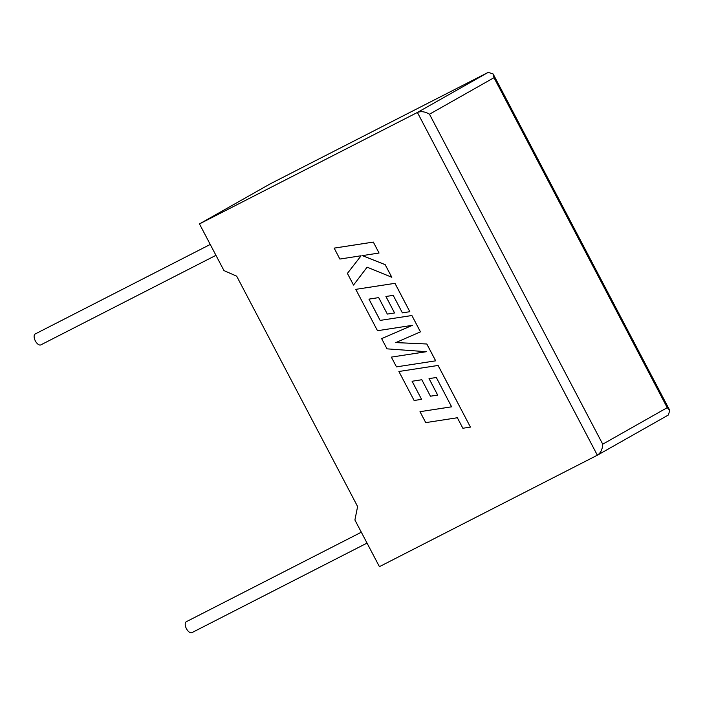 <?xml version="1.0" encoding="UTF-8"?>
<svg xmlns="http://www.w3.org/2000/svg" width="705" height="705" viewBox="0 0 705 705"><rect width="100%" height="100%" fill="white"/><g stroke="black" fill="none" stroke-linecap="round" stroke-linejoin="round"><path stroke-width="1.06" d="M361.321 532.213L186.323 621.704A6.142 3.084 62.9 0 0 186.437 628.693A6.142 3.084 62.9 0 0 191.919 632.641L367.032 543.088M215.95 255.325L40.837 344.877A6.142 3.084 -117.1 0 1 35.356 340.938A6.142 3.084 -117.1 0 1 35.25 333.95L210.24 244.45M602.722 444.185L667.23 407.666L493.993 77.7L493.139 73.972L488.239 72.359L417.404 112.456C421.176 111.037 425.203 111.628 429.486 114.219L602.722 444.185C602.484 449.305 600.695 452.98 597.355 455.21L417.404 112.456L199.462 223.917L223.97 270.597L236.677 276.175L357.611 506.534L354.906 519.99L379.413 566.67L597.558 455.104L668.181 415.113M488.239 72.359L270.297 183.82L199.462 223.917M667.23 407.666L669.75 410.372L668.384 415.007M391.777 277.285L385.142 264.657L362.344 255.615L379.043 253.033L373.333 242.079L334.161 248.116L339.863 259.052L361.127 255.756L347.398 273.399L353.522 285.076L367.129 267.169L391.813 277.268L385.177 264.639L362.396 255.607M373.306 242.097L334.135 248.134M353.522 285.076L367.111 267.169M379.043 253.033L373.333 242.079M435.646 360.845L426.807 344.005L395.813 342.595L420.471 331.861L411.887 315.514L380.162 320.396L368.997 299.123L378.682 297.607L387.336 314.086L394.571 312.958L385.917 296.479L393.214 295.377L402.405 312.87L409.843 311.698L394.95 283.339L355.778 289.358L377.492 330.715L412.355 325.331L381.634 338.62L387.01 348.852L426.384 351.707L391.345 357.118L396.474 366.873L435.681 360.828L426.833 343.987L395.857 342.577M420.436 331.879L411.887 315.514M411.852 315.532L380.162 320.396M380.136 320.414L368.962 299.132M394.571 312.958L385.952 296.47M409.843 311.698L394.985 283.322L355.778 289.358M412.346 325.34L381.634 338.62M426.331 351.707L391.345 357.118M419.995 411.685L425.741 422.621L457.351 417.748L462.868 428.261L470.429 427.098L438.069 365.463L398.898 371.491L414.126 400.502L421.564 399.33L412.081 381.255L421.801 379.731L430.447 396.21L437.682 395.082L429.037 378.603L436.333 377.51L451.605 406.82L419.995 411.685L451.605 406.803M470.429 427.098L438.105 365.446L398.898 371.491M421.564 399.33L412.117 381.246M437.682 395.082L429.072 378.603M493.993 77.7L429.486 114.219M493.139 73.972L669.75 410.372"/></g></svg>
